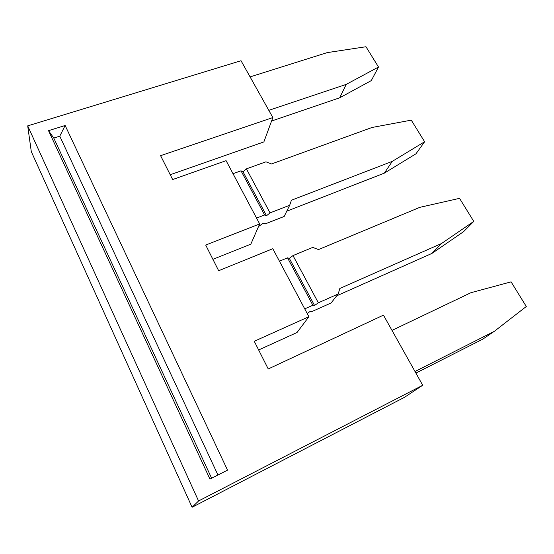 <?xml version="1.0" encoding="UTF-8"?>
<svg xmlns="http://www.w3.org/2000/svg" width="554" height="554" viewBox="0 0 554 554"><rect width="100%" height="100%" fill="white"/><g stroke="black" fill="none" stroke-linecap="round" stroke-linejoin="round"><path stroke-width="0.83" d="M259.667 223.941L205.7 245.055L218.657 270.726L272.81 248.704L308.897 316.708L254.265 341.278L268.24 368.964L383.458 315.143L422.716 385.272L404.462 397.336L192.093 507.263L198.567 500.975L27.7 125.862L241.025 60.725L272.852 117.566L160.591 155.674L172.64 179.544L226.094 160.667L259.667 223.941L250.823 244.155L212.902 259.314M192.093 507.263L31.294 151.63L27.7 125.862M209.938 479.085L227.542 470.138L65.143 125.495L48.523 130.654L209.938 479.085M307.186 313.481L310.095 311.459L311.736 311.639L331.07 302.983L338.203 293.973L318.356 302.803L314.54 305.469L312.865 305.24L304.735 308.862M271.571 121.028L339.685 97.802L371.298 80.6L378.5 67.034L365.972 46.737L327.179 52.623L250.083 76.902M339.685 97.802L346.208 84.395L268.801 110.329M336.763 295.794L431.926 253.42L441.503 243.525L339.831 288.475L338.203 293.973M422.716 385.272L198.567 500.975M431.926 253.42L463.539 231.683L473.781 221.406L459.543 198.346L419.835 207.334L318.488 249.57L312.733 247.403L292.99 255.588L289.333 258.358L314.54 305.469M65.143 125.495L59.763 136.18L217.951 475.007M170.21 174.732L263.87 141.921L272.852 117.566M312.865 305.24L287.533 257.845L289.333 258.358M286.757 211.206L384.337 173.132L415.978 153.79L424.613 141.755L411.276 120.142L372.011 127.482L271.522 163.956L265.941 161.816L246.405 168.866L270.04 212.868L266.522 215.735L243.026 171.83L241.011 170.812L264.611 214.973L256.564 218.089M258.538 226.517L263.157 223.269L265.027 223.968L284.167 216.462L289.687 205.25L270.04 212.868M473.781 221.406L441.503 243.525M211.621 478.227L53.78 138.064L59.763 136.18M258.656 349.969L297.02 332.504L308.897 316.708M279.438 261.197L287.533 257.845M53.78 138.064L48.523 130.654M292.99 255.588L318.356 302.803M391.997 330.399L470.955 292.692L511.086 281.854L526.3 306.507L494.161 331.437L482.749 339.166L415.895 373.091M378.5 67.034L346.208 84.395M233.012 173.7L241.011 170.812M243.026 171.83L246.405 168.866M424.613 141.755L392.294 161.359L291.425 200.236L289.687 205.25M384.337 173.132L392.294 161.359M264.611 214.973L266.522 215.735M415.015 371.512L494.161 331.437"/></g></svg>
